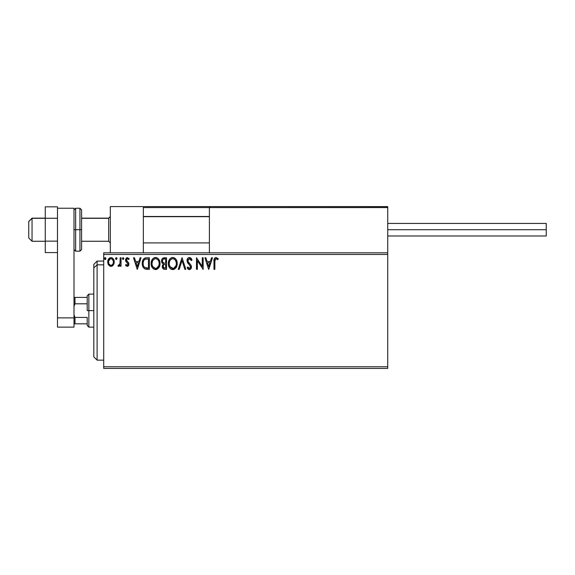 <?xml version="1.0" encoding="UTF-8"?>
<svg xmlns="http://www.w3.org/2000/svg" width="575" height="575" viewBox="0 0 575 575"><rect width="100%" height="100%" fill="white"/><g stroke="black" fill="none" stroke-linecap="round" stroke-linejoin="round"><path stroke-width="0.86" d="M103.716 368.41L387.73 368.41L103.716 368.41L103.716 254.473L387.73 254.473L387.73 366.757L103.716 366.757L103.716 368.41M209.393 252.82L103.716 252.82L103.716 366.757L387.73 366.757L387.73 368.41L387.73 254.473L103.716 254.473L103.716 252.82L209.393 252.82L209.393 207.582L209.393 252.82L387.73 252.82L387.73 254.473L387.73 252.82L209.393 252.82M113.376 264.974L114.195 261.223L113.44 259.109L112.405 258.031L110.975 257.629L109.545 258.031L107.906 260.489L108.193 264.292L110.263 266.275L111.694 266.275L112.916 265.535L114.238 261.977C114.26 259.577 113.174 258.132 110.975 257.629C108.783 258.132 107.698 259.584 107.719 261.977L108.582 264.982L110.975 266.376L113.764 264.284M120.168 257.78L121.052 257.78L120.168 257.78L119.959 263.803L119.499 264.888L118.364 265.183L117.94 266.081L119.147 266.239L120.168 264.982L120.168 266.225L121.052 266.225L121.052 257.78L121.052 266.225L121.052 257.78L120.168 257.78L120.024 263.515L117.94 266.081L118.615 266.376L120.168 264.982L120.168 266.225L121.052 266.225L120.168 266.225M127.219 266.376L128.505 265.636L128.893 263.824L128.412 262.516L126.601 260.834L126.457 259.548L127.478 258.664L128.692 259.555L129.202 258.772L127.377 257.629L126.184 258.161L125.522 259.641L125.788 261.373L128.002 263.997L127.262 265.327L126.018 264.442L125.501 265.168L126.227 265.973L127.219 266.376L128.908 264.155L128.62 262.854L126.392 260.029L127.478 258.664L128.692 259.555L129.202 258.772L127.377 257.629L125.501 260.072L125.788 261.373L127.808 263.429L128.017 264.198L127.161 265.334L126.018 264.442L125.501 265.168L127.219 266.376M146.675 257.78L144.239 258.391L142.974 259.957L142.255 262.904L142.499 265.636L143.146 267.274L144.677 268.827L149.356 269.337L149.356 257.78L146.675 257.78C143.592 258.197 142.111 260.072 142.248 263.408C142.111 265.779 142.981 267.619 144.857 268.92L149.356 269.337L149.356 257.78L149.356 269.337L147.61 269.337M162.581 258.369L166.549 257.78L162.826 258.182L161.884 259.325L161.51 261.057L161.949 262.832L163.336 264.011L162.308 265.779L162.61 268.094L163.81 269.193L166.549 269.337L166.549 257.78L166.549 269.337L166.549 257.78L164.234 257.78C162.43 258.053 161.525 259.152 161.51 261.057L163.336 264.011L162.251 266.469C162.265 268.295 163.156 269.251 164.917 269.337L166.549 269.337L164.917 269.337M179.22 269.337L178.257 269.337L181.959 257.78L178.257 269.337L179.22 269.337L182.031 260.568L184.848 269.337L185.811 269.337L182.11 257.78L185.811 269.337L182.11 257.78L178.257 269.337L179.22 269.337L182.031 260.568L184.848 269.337L185.811 269.337L184.848 269.337M202.263 257.78L202.263 266.376L196.485 257.78L196.485 269.337L197.369 269.337L197.369 260.719L203.147 269.337L203.147 257.78L202.263 257.78L203.147 257.78L202.263 257.78L202.263 266.376L196.485 257.78L196.485 269.337L197.369 269.337L197.369 260.719L203.147 269.337L203.147 257.78L202.961 269.337M214.856 261.647L215.503 258.879L216.538 258.764L217.817 259.706L218.263 258.815L216.085 257.478L214.892 257.895L214.202 258.966L213.972 269.337L214.856 269.337L214.856 261.647C214.59 260.231 215 259.239 216.092 258.664L217.817 259.706L218.263 258.815L216.085 257.478C214.317 258.082 213.612 259.433 213.972 261.532L213.972 269.337L214.856 269.337L214.899 260.303M211.521 257.78L212.484 257.78L208.783 269.337L212.484 257.78L211.521 257.78L210.328 261.481L207.086 261.481L205.9 257.78L204.93 257.78L208.632 269.337L212.484 257.78L211.521 257.78L210.328 261.481L207.086 261.481L205.9 257.78L204.93 257.78L208.632 269.337L204.93 257.78L205.9 257.78M189.441 257.478L187.615 258.542L186.997 260.612L187.572 262.667L190.418 266.189L190.49 267.497L189.894 268.324L188.852 268.302L187.838 266.965L187.148 267.677L188.003 268.978L189.376 269.632L190.95 268.726L191.417 266.477L190.807 264.895L188.176 261.762L187.989 259.929L189.506 258.664L191.317 260.59L192.036 260.008L190.771 257.981L189.441 257.478C187.831 257.83 187.012 258.872 186.997 260.612L190.555 266.987L189.391 268.446L187.838 266.965L187.148 267.677L189.376 269.632C190.771 269.33 191.461 268.432 191.446 266.937L190.986 265.176L188.176 261.762L187.888 260.626L189.506 258.664L191.317 260.59L192.036 260.008L189.441 257.478M177.215 263.508L176.633 260.468L175.512 258.736L173.787 257.629L171.731 257.629L170.013 258.764L168.899 260.511L168.338 263.041L168.568 265.643L169.395 267.555L170.84 269.057L173.851 269.474L176.18 267.49L177.215 263.508C177.258 260.216 175.77 258.204 172.759 257.478C169.747 258.232 168.267 260.259 168.324 263.558C168.267 266.893 169.769 268.92 172.831 269.632C175.821 268.848 177.28 266.8 177.215 263.508M160.03 263.508L159.44 260.468L158.319 258.736L156.594 257.629L154.538 257.629L152.821 258.764L151.714 260.511L151.153 263.041L151.383 265.643L152.21 267.555L153.647 269.057L156.666 269.474L158.995 267.49L160.03 263.508C160.073 260.216 158.585 258.204 155.566 257.478C152.555 258.232 151.081 260.259 151.139 263.558C151.081 266.893 152.576 268.92 155.638 269.632C158.628 268.848 160.094 266.8 160.03 263.508M140.092 257.78L141.062 257.78L137.353 269.337L141.062 257.78L140.092 257.78L138.906 261.481L135.657 261.481L134.471 257.78L133.501 257.78L137.209 269.337L141.062 257.78L140.092 257.78L138.906 261.481L135.657 261.481L134.471 257.78L133.501 257.78L137.209 269.337L133.501 257.78L134.471 257.78M123.043 257.636L123.869 258.592L123.129 257.629L122.389 258.592L123.129 257.629L123.862 258.427L123.294 257.65L122.489 258.103L122.964 259.533L123.869 258.592L123.129 259.555L123.869 258.592L123.129 259.555L122.389 258.592L123.215 259.548M115.582 258.757L116.315 259.555L115.575 258.592L116.315 257.629L117.056 258.592L116.869 257.959L116.229 257.636L115.676 258.103L116.143 259.533L117.056 258.592L116.315 259.555L117.056 258.592L116.315 257.629L115.575 258.592L116.028 259.49M105.937 258.592L105.52 257.722L104.643 257.959L104.499 258.923L105.196 259.555L105.937 258.592L105.196 259.555L105.937 258.592L105.196 257.629L104.456 258.592L105.196 259.555L104.456 258.592L105.196 257.629L105.937 258.592L105.196 257.629L104.456 258.592M214.856 269.337L213.972 269.337M213.972 260.978L213.993 260.432M214.001 260.36L214.044 259.792M214.231 258.879L214.41 258.484M218.263 258.815L217.817 259.706L215.869 258.692M217.163 259.16L215.977 258.678M215.086 259.44L214.957 259.864M216.674 258.836L217.264 259.239M208.711 266.548L207.467 262.667L209.954 262.667L208.711 266.548L207.467 262.667L209.954 262.667L208.711 266.548M197.369 269.337L196.485 269.337L196.686 257.78M191.31 258.585L191.633 259.124M191.647 259.152L192.036 260.008L191.317 260.59M187.989 259.929L188.14 259.555M187.91 260.281L187.91 260.921M187.888 260.626L188.492 262.265M189.225 263.163L189.649 263.602M191.417 267.404L190.95 268.726M188.988 269.589L188.471 269.366M187.335 268.022L187.148 267.677L187.975 267.21M188.442 267.921L189.391 268.446M190.49 267.504L190.519 266.577M188.542 263.939L188.205 263.558M188.19 263.537L187.86 263.113M187.328 262.178L187.155 261.683M187.615 258.542L187.96 258.125M188.406 257.765L188.888 257.557M188.392 257.772L187.967 258.118M177.201 264.04L172.823 269.632M171.781 269.488L171.206 269.265M170.833 269.057L170.344 268.683M170.042 268.388L169.46 267.648M168.906 266.635L168.755 266.247M168.547 265.528L168.389 264.622M168.389 262.509L168.468 261.97M168.719 260.993L168.906 260.511M169.395 259.577L169.675 259.174M169.683 259.16L171.17 257.859M171.738 257.629L172.227 257.521M173.018 257.492L174.721 258.06M174.829 258.139L175.497 258.728M175.828 259.117L176.13 259.541M176.266 259.763L176.626 260.453M173.851 269.474L174.239 269.316M175.893 267.921L176.18 267.49M172.579 258.671L172.787 258.664C175.188 259.268 176.374 260.877 176.331 263.508L176.288 262.696M173.204 258.692L174.045 258.966L173.204 258.692M174.987 259.706L175.533 260.432M176.194 262.135L176.331 263.508C176.381 266.16 175.202 267.806 172.787 268.446C170.365 267.835 169.172 266.211 169.215 263.566L169.23 263.982L169.215 263.566C169.158 260.899 170.351 259.268 172.787 258.664M175.878 265.973L175.167 267.188M169.266 264.399L169.23 263.982M170.063 266.757L173.204 268.41L170.696 267.526L169.417 265.219M171.573 258.944L171.961 258.793M169.409 261.898L169.215 263.566L169.668 261.1L170.732 259.519L169.877 260.669M174.527 259.268L174.98 259.692M173.37 268.381L173.844 268.223M173.995 268.151L173.204 268.41M175.497 266.721L174.354 267.936M176.281 264.349L176.137 265.176M163.508 269.071L162.61 268.101M162.394 267.548L162.287 267.044M162.926 263.803L161.618 261.977M161.546 260.461L161.877 259.325M161.927 259.224L162.193 258.808M163.645 257.837L163.084 258.031M162.761 262.344L163.199 262.818L162.481 261.718L162.553 260.195L162.402 261.057C162.481 259.641 163.228 258.944 164.644 258.966L165.657 258.966L165.657 263.264L163.796 263.127L165.212 263.264L163.796 263.127L162.445 261.582M164.572 268.144L163.142 266.448L163.221 267.109L163.142 266.448C163.185 265.104 163.875 264.435 165.205 264.442L164.385 264.522L165.657 264.442L165.657 268.151L163.983 268.022M163.997 264.665L164.385 264.522M163.357 265.413L163.142 266.448L163.674 264.924M163.429 259.152L163.968 259.002M162.553 260.195L162.725 259.821M163.523 267.698L163.221 267.109M165.205 264.442L165.657 264.442L165.657 268.151L164.737 268.151M160.015 264.04L155.638 269.632C152.576 268.92 151.081 266.893 151.139 263.558L151.139 263.558M151.196 262.509L151.275 261.97M151.527 260.993L151.707 260.525M151.714 260.511L152.483 259.174M152.835 258.75L153.317 258.297M153.611 258.074L153.978 257.859M154.538 257.629L155.042 257.521M156.084 257.514L156.587 257.622M157.643 258.139L158.319 258.736M159.081 259.756L159.44 260.468M151.196 264.608L151.383 265.643M152.224 261.898L152.023 263.566C151.972 260.899 153.158 259.268 155.602 258.664L155.178 258.7L155.602 258.664C158.003 259.268 159.182 260.877 159.138 263.508C159.196 266.16 158.01 267.806 155.602 268.446L154.028 267.95L152.871 266.757L155.602 268.446C153.173 267.835 151.987 266.211 152.023 263.566L152.483 261.1L153.547 259.519L152.684 260.669M155.803 258.678L156.414 258.786M152.023 263.566L152.037 263.982L152.023 263.566M152.073 264.399L152.037 263.982M154.38 258.944L154.768 258.793M159.009 262.135L159.095 262.696M157.334 259.268L158.348 260.432M155.602 268.446L156.019 268.41L155.602 268.446M156.177 268.381L156.652 268.223M156.81 268.151L156.019 268.41M158.686 265.973L157.169 267.936M146.905 269.323L145.798 269.201M143.146 267.282L143.498 267.806M142.636 266.11L142.507 265.664M142.492 265.614L142.37 265.032M142.262 262.883L142.298 262.387M142.974 259.957L143.218 259.512M142.981 259.943L143.506 259.102M143.851 258.714L144.246 258.383M144.684 258.139L145.159 257.967M145.662 257.852L146.165 257.794M145.037 267.684L145.324 267.828C143.75 266.829 143.017 265.355 143.132 263.415C143.024 261.603 143.692 260.223 145.137 259.26L148.472 258.966L148.472 268.151L144.634 267.418M143.427 261.352L143.29 261.869M143.958 260.259L144.498 259.656M145.274 259.203L145.712 259.088M147.236 268.137L146.589 268.094M143.132 263.415L143.254 262.027L143.132 263.415M143.24 264.716L143.161 264.069M143.577 265.93L143.376 265.348M143.887 266.548L143.592 265.966M143.671 260.755L143.254 262.027M137.281 266.548L136.038 262.667L138.525 262.667L137.281 266.548L136.038 262.667L138.525 262.667L137.281 266.548M125.501 265.168L126.018 264.442L126.335 264.867M126.974 265.312L127.679 265.097M127.973 264.572L127.528 263.077M128.017 264.198L126.593 262.308M126.011 261.726L125.508 259.85M126.363 257.995L127.147 257.643M127.377 257.629L129.202 258.772L128.692 259.555L128.462 259.239M127.672 258.685L127.24 258.7M126.407 259.785L126.673 259.124L126.838 261.122M126.716 260.985L126.392 260.029L127.549 261.704M128.62 262.854L128.908 264.155M128.814 264.931L128.692 265.291M128.505 265.636L127.966 266.168M118.522 266.362L117.94 266.081L118.364 265.183L119.047 265.269M118.615 266.376L117.94 266.081L118.615 266.376M118.364 265.183L118.766 265.334L118.364 265.183M119.88 264.09L120.024 263.515M120.11 262.797L120.153 261.683M117.056 258.592L116.632 257.722M112.556 265.851L112.046 266.153M110.256 266.275L109.667 266.031M108.582 264.982L108.193 264.292M108.208 264.327L107.935 263.616M107.762 262.768L107.726 262.373M107.762 261.215L108.51 259.117M108.955 258.527L109.336 258.175M109.545 258.031L110.587 257.658M111.356 257.65L111.722 257.729M112.693 258.232L113.426 259.088M113.448 259.117L113.778 259.728M113.936 260.116L114.051 260.482M114.195 262.761L114.037 263.544M108.74 263.098L108.61 261.97C108.567 260.18 109.358 259.081 110.975 258.664C112.599 259.081 113.39 260.18 113.347 261.97L113.218 260.856L113.347 261.97C113.39 263.767 112.599 264.888 110.975 265.334C109.358 264.888 108.567 263.767 108.61 261.97L108.639 262.545M110.422 265.248L109.135 264.076M110.838 265.327L111.27 265.312L110.838 265.327M108.74 260.856L110.422 258.75M111.679 265.19L111.263 265.312M112.398 264.673L112.039 264.989M105.757 259.232L105.362 259.533M105.196 257.629L105.893 258.261M175.483 260.346L176.281 262.682M164.644 258.966L165.657 258.966L165.657 263.264L165.212 263.264M152.864 260.353L153.137 259.957M158.678 261.079L158.944 261.869M159.095 264.349L158.944 265.176M152.871 266.757L152.224 265.219M147.516 258.966L148.472 258.966L148.472 268.151L147.883 268.151M144.756 267.512L144.073 266.822M112.039 258.994L113.218 260.856M113.218 263.098L113.088 263.53M110.321 206.59L143.347 206.59L110.321 206.59L110.321 252.82L110.321 206.59M143.347 252.82L143.347 206.59L143.347 252.82M354.703 206.59L387.73 206.59L387.73 207.582L387.73 206.59L354.703 206.59M28.75 237.957L28.75 221.569L32.049 218.148L45.26 218.313L32.049 218.313L28.75 221.569L28.75 237.964L32.049 241.263L32.049 218.313L32.049 241.263L45.26 241.263M110.321 216.689L108.668 218.313L108.668 241.263L108.668 218.313L81.593 218.313L108.668 218.313L110.321 216.689M209.393 216.689L143.347 216.689L209.393 216.689M143.635 206.878L143.347 207.582L143.419 207.201L143.347 207.582L387.73 207.582L387.73 252.82L387.73 207.582L387.119 206.662L210.385 206.59L386.738 206.59L387.73 207.582L209.393 207.582L210.385 206.59L209.472 207.201M387.442 206.878L387.73 207.582M144.339 206.59L234.823 206.59L144.339 206.59M143.347 207.582L209.393 207.582M387.73 229.705L546.25 229.705L546.25 223.431L546.25 229.705L387.73 229.705M546.25 235.98L546.25 229.705L546.25 235.98L387.73 235.98M57.478 241.148L45.26 241.148L45.26 218.263L57.478 218.263L57.478 241.148L57.478 218.263L45.26 218.263L45.26 206.827L57.478 206.827L57.478 208.243L57.478 206.827L45.26 206.827L45.26 241.148L57.478 241.148M45.26 252.59L57.478 252.59L45.26 252.59L45.26 241.148L45.26 252.59M57.478 327.132L57.478 208.243L73.995 208.243L73.995 317.882L73.995 208.243L57.478 208.243L57.478 317.882L73.995 317.882L57.478 317.882L57.478 327.132L73.995 327.132L73.995 317.882L73.995 327.132L57.478 327.132M73.995 249.521L75.648 251.174L75.648 229.705L75.648 251.174L79.939 251.174L81.593 249.521L81.593 229.705L79.939 229.705L79.939 251.174L79.939 229.705L73.995 229.705L75.648 229.705L75.648 208.243L75.648 229.705L81.593 229.705L81.593 209.889L79.939 208.243L79.939 229.705L79.939 208.243L75.648 208.243L73.995 209.889M81.593 249.521L81.593 210.27M97.11 264.831L97.11 261.079L97.11 264.831L103.716 264.831L97.11 264.831L97.11 360.151L97.11 264.831L93.811 267.885L97.11 264.831M93.811 264.385L93.811 267.885L93.811 264.385L97.11 261.079L103.716 261.079M93.811 356.852L93.811 267.885L93.811 356.852L97.11 360.151L103.716 360.151M87.206 297.404L87.206 310.615L88.852 310.615L88.852 294.105L88.852 310.615L93.811 310.615L88.852 310.615L88.852 327.132L88.852 310.615L87.206 310.615L87.206 295.758L87.206 297.404L73.995 297.404L74.987 297.404L74.987 303.808L87.206 303.808L74.987 303.808L74.987 297.404L87.206 297.404M87.206 317.429L87.206 325.479L87.206 317.429L74.987 317.429L73.995 314.848L74.987 317.429L74.987 323.826L87.206 323.826L74.987 323.826L74.987 317.429L87.206 317.429M73.995 306.389L74.987 303.808L73.995 306.389M73.995 323.826L74.987 323.826L73.995 323.826M110.321 242.916L108.668 241.263L81.593 241.263M143.347 242.916L209.393 242.916M143.347 216.495L209.393 216.495M110.321 216.495L108.668 218.148L81.593 218.148M45.26 218.148L32.049 218.148L28.75 221.447M387.73 223.431L546.25 223.431M87.206 295.758L88.852 294.105L93.811 294.105M93.811 327.132L88.852 327.132L87.206 325.479"/></g></svg>
